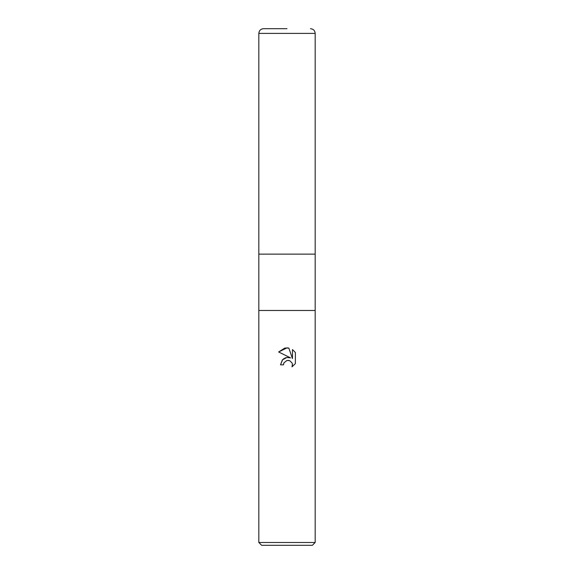 <?xml version="1.0" encoding="UTF-8"?>
<svg xmlns="http://www.w3.org/2000/svg" width="574" height="574" viewBox="0 0 574 574"><rect width="100%" height="100%" fill="white"/><g stroke="black" fill="none" stroke-linecap="round" stroke-linejoin="round"><path stroke-width="0.86" d="M258.824 542.48L258.824 310.484L315.176 310.484L315.176 254.124L287 254.124L315.176 254.124L315.176 33.4L258.824 33.4L258.824 254.124L287 254.124L258.824 254.124L258.824 310.484L315.176 310.484L315.176 542.48L258.824 542.48L261.636 545.3L312.364 545.3L315.176 542.48M282.609 359.64L280.521 364.849L282.358 359.912L287 357.444L290.588 357.882L278.627 351.984L287 347.858L288.815 348.052L292.467 358.571L292.467 349.566L295.373 352.501L295.373 363.615L292.008 366.836L292.482 364.827L292.137 363.098L289.705 360.666L287 360.429L288.916 360.422M287 360.429L283.958 362.811L283.477 364.849L283.778 363.206M288.815 348.052L284.955 348.031M284.812 348.059L278.627 351.984M295.373 352.501L292.467 349.566M290.588 357.882L286.813 357.473M285.931 357.659L283.377 358.951M292.417 364.095L292.008 366.836L295.373 363.615M283.477 364.849L280.521 364.849M258.824 33.4C259.104 30.544 260.668 28.98 263.516 28.7L287 28.7M315.176 33.4C314.896 30.544 313.332 28.98 310.484 28.7"/></g></svg>
